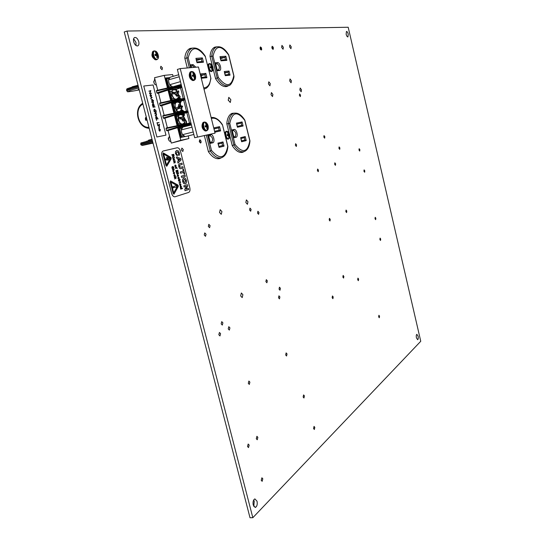 <?xml version="1.0" encoding="UTF-8"?>
<svg xmlns="http://www.w3.org/2000/svg" width="545" height="545" viewBox="0 0 545 545"><rect width="100%" height="100%" fill="white"/><g stroke="black" fill="none" stroke-linecap="round" stroke-linejoin="round"><path stroke-width="0.82" d="M247.968 201.704L246.395 199.913L245.843 202.508L247.416 204.293L247.968 201.704M221.924 211.562L220.194 209.702L219.56 212.461L221.284 214.321L221.924 211.562M242.9 294.668L241.353 292.992L240.658 295.942L242.198 297.611L242.9 294.668M270.286 83.671L268.794 81.798L268.433 83.93L269.925 85.803L270.286 83.671M272.888 94.414L271.417 92.568L271.049 94.714L272.527 96.567L272.888 94.414M291.228 46.795L289.851 44.956L289.565 46.897L290.941 48.737L291.228 46.795M283.366 47.265L281.942 45.392L281.642 47.367L283.066 49.241L283.366 47.265M291.391 80.755L290.022 78.964L289.708 80.994L291.078 82.785L291.391 80.755M183.304 149.568L181.873 148.077L181.403 150.018L182.841 151.503L183.304 149.568M162.458 67.907L160.877 66.258L160.468 68.077L162.042 69.726L162.458 67.907M301.487 89.768L300.172 88.024L299.873 90.027L301.181 91.771L301.487 89.768M379.524 316.154L378.898 315.276L378.666 316.883L379.293 317.762L379.524 316.154M375.852 218.245L375.198 217.298L375.014 218.715L375.669 219.662L375.852 218.245M380.696 239.037L380.063 238.111L379.879 239.555L380.512 240.474L380.696 239.037M339.903 147.988L339.119 146.898L338.929 148.308L339.705 149.391L339.903 147.988M364.803 170.878L364.115 169.87L363.937 171.232L364.632 172.24L364.803 170.878M359.877 149.725L359.162 148.69L358.992 150.032L359.707 151.067L359.877 149.725M333.213 296.95L332.443 295.955L332.143 297.699L332.913 298.694L333.213 296.95M343.868 276.417L343.132 275.436L342.859 277.098L343.595 278.079L343.868 276.417M358.624 279.074L357.929 278.127L357.683 279.735L358.372 280.682L358.624 279.074M346.804 211.078L346.061 210.057L345.837 211.569L346.579 212.591L346.804 211.078M330.243 219.397L329.446 218.341L329.187 219.928L329.984 220.984L330.243 219.397M335.638 163.875L334.848 162.792L334.637 164.243L335.427 165.333L335.638 163.875M318.478 170.169L317.626 169.045L317.388 170.571L318.239 171.695L318.478 170.169M300.554 95.171L299.621 93.931L299.403 95.368L300.336 96.608L300.554 95.171M324.861 136.734L324.03 135.603L323.819 137.04L324.656 138.171L324.861 136.734M296.582 144.916L295.642 143.716L295.383 145.263L296.323 146.462L296.582 144.916M260.067 48.028L261.368 49.983M271.839 47.313L272.977 49.309M200.676 140.317L201.166 142.061C200.764 142.892 200.308 142.701 199.804 141.496C199.661 140.263 199.954 139.874 200.676 140.317L199.708 139.758L199.286 141.618L200.635 143.069L201.146 142.156M267.322 280.818L266.314 279.667L265.885 281.629L266.893 282.78L267.322 280.818M314.806 427.341L314.022 426.415L313.573 428.561L314.349 429.494L314.806 427.341M304.41 395.895L303.585 394.921L303.136 397.032L303.96 398.007L304.41 395.895M262.806 478.782L261.886 477.795L261.239 480.329L262.159 481.317L262.806 478.782M249.16 445.081L248.173 444.039L247.525 446.532L248.506 447.574L249.16 445.081M257.86 437.335L256.899 436.307L256.286 438.739L257.247 439.767L257.86 437.335M249.896 382.14L248.874 381.044L248.302 383.346L249.317 384.443L249.896 382.14M222.898 322.838L221.74 321.632L221.161 323.88L222.319 325.079L222.898 322.838M220.575 333.663L219.41 332.464L218.817 334.753L219.976 335.945L220.575 333.663M229.929 327.872L228.798 326.687L228.232 328.921L229.363 330.1L229.929 327.872M210.091 225.664L208.824 224.329L208.326 226.366L209.6 227.694L210.091 225.664M206.037 234.234L204.757 232.906L204.239 234.977L205.52 236.305L206.037 234.234M258.97 212.496L257.901 211.262L257.526 213.088L258.589 214.321L258.97 212.496M251.082 209.375L249.978 208.122L249.59 209.968L250.686 211.222L251.082 209.375M287.031 353.943L286.125 352.901L285.675 354.972L286.575 356.014L287.031 353.943M280.396 288.298L279.442 287.188L279.04 289.116L279.994 290.226L280.396 288.298M279.892 296.93L278.938 295.819L278.522 297.774L279.476 298.885L279.892 296.93M230.842 99.708L228.798 97.344L228.246 100.123L230.29 102.487L230.842 99.708M228.369 100.539L228.212 99.96M348.228 34.165C347.73 32.353 347.131 31.453 346.443 31.46L346.143 34.24C346.647 36.045 347.24 36.944 347.935 36.937L348.228 34.165M418.076 336.176L416.857 334.33C416.237 334.773 416.101 335.945 416.441 337.852L417.654 339.692C418.274 339.242 418.417 338.07 418.076 336.176M138.73 41.604C137.749 38.668 136.4 37.292 134.683 37.482C133.525 38.075 133.191 39.513 133.675 41.788C134.669 44.731 136.018 46.1 137.728 45.909C138.88 45.31 139.22 43.873 138.73 41.604M136.018 45.542L135.977 42.476L133.634 38.722M257.036 501.209L254.862 498.9C253.262 499.84 252.716 501.904 253.234 505.106L255.407 507.409C257.015 506.462 257.56 504.397 257.036 501.209M253.772 506.441L254.249 501.291L253.711 499.942M169.488 136.025L168.391 139.077C168.943 140.773 169.713 141.557 170.701 141.434L170.858 141.366M168.848 140.222L168.242 137.974M154.971 79.468L154.508 79.502L153.833 82.377C154.426 84.189 155.25 85.034 156.299 84.911L156.361 84.884M154.385 83.712L153.69 81.491M348.194 27.25L420.754 341.272L252.826 517.696L127.019 31.058L348.194 27.25M127.019 31.058L124.246 31.964L250.012 517.75L252.826 517.696M214.56 47.565L214.015 47.551M217.073 46.816L215.009 47.074C212.23 48.164 210.568 51.244 210.016 56.312L212.461 66.129M226.618 86.546L227.176 86.396C223.416 87.384 219.56 84.829 215.595 78.725L213.02 68.384M225.596 86.655L226.141 86.287M227.176 86.396L228.655 85.592M190.11 48.859L189.272 48.846M192.705 48.076L190.287 48.369C187.262 49.554 185.429 52.776 184.789 58.056L187.289 67.975M204.028 89.257L204.927 88.719M218.94 158.711L219.867 158.493C216.065 159.501 212.25 157.246 208.415 151.714L204.348 135.603M218.075 158.772L218.77 158.363M219.867 158.493L221.325 157.778M231.918 113.776L231.305 113.735M234.425 113.128L232.19 113.34C229.145 114.511 227.347 117.945 226.781 123.64L229.247 133.545M241.966 152.45L242.77 152.259C239.309 153.172 235.808 150.972 232.272 145.679L229.799 135.76M241.074 152.498L241.612 152.164M242.77 152.259L244.112 151.592M181.54 106.234C182.5 108.046 181.764 109.838 179.346 111.602C177.643 111.807 176.308 110.403 175.34 107.385C174.788 104.729 175.177 103.046 176.491 102.358C177.908 101.786 179.291 102.399 180.647 104.19L178.576 106.677L175.892 108.169L176.621 109.674L179.298 108.176L181.39 105.716L180.504 105.648L180.225 104.967M184.155 120.241L184.837 119.307L181.703 117.448L178.597 117.161L178.624 118.755L181.73 119.035L184.857 120.99C184.735 122.475 183.944 123.49 182.48 124.028C180.804 124.233 179.489 122.85 178.535 119.88C177.983 117.195 178.379 115.499 179.707 114.797L178.188 116.133L178.147 119.982L180.061 123.47L182.289 124.083M177.84 95.355L178.528 94.476L178.031 93.897L175.34 92.452L172.213 92.139L172.24 93.726L175.367 94.04L178.535 96.165C178.447 97.555 177.677 98.55 176.219 99.136C174.495 99.34 173.14 97.909 172.152 94.857C171.607 92.214 171.988 90.559 173.283 89.87L171.818 91.138L171.764 94.959L173.698 98.516L175.94 99.204M176.389 102.392L175 103.659L174.952 107.494L176.873 111.017L179.06 111.67M180.94 125.384L181.09 124.825L180.94 125.384L166.041 128.552L166.177 128.007L186.955 123.626L187.487 124.022L180.947 125.377L181.097 125.97L187.507 124.301L187.276 124.894L166.913 130.807L168.085 130.575L171.3 143.09L188.904 138.532L188.229 135.882M166.913 130.807L166.504 130.364L181.09 125.97L181.492 126.42L191.322 124.512M166.041 128.552L166.504 130.364M166.177 128.007L190.907 122.87L186.976 123.626L187.439 124.035L191.029 123.34M187.882 110.928L184.265 111.534L183.801 111.126L184.38 111.793L177.745 112.856L177.908 113.449L184.333 111.8L184.101 112.399L163.725 118.394L164.91 118.19L167.363 127.755M163.725 118.394L163.316 117.945L177.895 113.449L178.31 113.905L188.209 112.216M162.846 116.133L162.989 115.588L177.881 112.311L177.745 112.856L162.846 116.133L163.316 117.945M162.989 115.588L183.815 111.126L181.635 109.579M184.701 98.379L181.056 98.904L180.606 98.495L181.172 99.163L174.536 100.205L174.686 100.798L181.124 99.17L180.892 99.776L160.509 105.866L161.702 105.682L164.174 115.329M160.509 105.866L160.094 105.403L174.672 100.798L175.088 101.261L185.062 99.803M159.631 103.584L159.76 103.046L174.679 99.66L174.536 100.205L159.631 103.584L160.094 105.403M181.519 85.838L177.854 86.28L177.404 85.872L177.963 86.539L171.307 87.554L171.45 88.154L177.922 86.546L177.69 87.159L157.294 93.338L158.493 93.181L160.952 102.78M157.294 93.338L156.878 92.868L171.45 88.154L171.859 88.624M171.307 87.554L171.437 87.023L171.3 87.561L156.408 91.042L156.878 92.868M156.408 91.042L156.538 90.511L171.416 87.03M173.099 76.368L172.636 74.542L164.243 75.36L154.521 77.717L157.737 90.232M184.251 122.68L184.939 122.55L184.707 121.664M184.38 120.356L184.251 119.866M183.263 115.908L184.06 114.866L183.249 115.894L183.086 115.281L182.636 115.356M178.188 116.133L176.451 116.439L178.331 123.797L180.061 123.47M177.861 97.93L178.651 97.821L178.392 96.819M178.052 95.464L177.949 95.068M176.914 91.001L176.423 90.552M171.818 91.138L170.054 91.362L171.948 98.768L173.698 98.516M183.685 111.146L181.792 110.179L181.553 109.245M180.633 105.628L180.415 104.769M180.088 103.482L179.53 102.978M175 103.659L173.256 103.918L175.143 111.303L176.873 111.017M158.493 93.181L168.01 90.102L170.68 100.566M176.587 90.082L176.328 89.067L168.01 90.102M171.464 88.147L171.866 88.624L181.914 87.391M171.457 87.016L177.404 85.872L171.457 87.016M161.702 105.682L171.219 102.671L173.903 113.19M179.741 102.494L179.475 101.452L171.219 102.671M180.627 98.495L174.666 99.667L180.572 98.502M164.91 118.19L174.427 115.254L177.091 125.677M182.888 114.859L182.63 113.851L174.427 115.254M168.085 130.575L177.609 127.707L180.824 140.303L188.904 138.532M185.804 126.338L177.609 127.707M181.873 128.47L179.639 128.92L178.631 128.116L182.657 127.326L178.549 128.136L180.926 137.456L185.157 136.55M180.824 140.303L171.3 143.09M185.205 123.974L184.959 123.02M176.451 116.439L175.367 115.656L177.752 125.009L184.36 123.756L184.939 122.55M182.105 114.491L180.981 114.688L182.105 114.491L183.086 115.281M175.463 115.635L179.06 115.015L175.49 115.635M182.023 111.459L181.826 110.669M173.256 103.918L172.172 103.141L174.564 112.522L181.226 111.418L181.798 110.206L181.049 110.328M178.978 102.126L177.99 102.276L178.978 102.126L179.945 102.91M175.81 102.603L172.343 103.114M178.808 98.808L178.671 98.291M170.054 91.362L168.964 90.586L171.368 100.001L176.512 99.265M174.986 89.823L175.837 89.721L175.006 89.83M164.243 75.36L167.458 87.956M169.148 78.521L166.831 78.766L165.741 77.996L168.153 87.438L171.246 87.064M169.829 77.581L166 77.969M166.831 78.766L168.725 86.192L171.035 85.919M168.153 87.438L168.725 86.192M178.651 97.821L178.351 98.897M175.837 89.721L176.791 90.504M171.368 100.001L171.948 98.768M174.564 112.522L175.143 111.303M177.752 125.009L178.331 123.797M179.639 128.92L181.505 136.25L183.74 135.78M180.926 137.456L181.505 136.25M177.82 95.123L172.213 92.139M176.621 109.674L180.504 105.648M184.121 119.92L178.597 117.161M181.165 84.448L174.032 86.464M180.456 81.648L169.733 84.707L168.848 82.363L168.48 79.795L170.217 77.199L178.706 74.747M172.479 86.784L169.733 84.707M179.223 76.777L168.494 79.863M193.85 134.472L185.341 136.604L182.521 134.819L181.601 132.374L181.24 129.826L182.916 127.074L191.418 124.894M193.216 131.985L182.473 134.697M191.997 127.169L181.253 129.914M203.946 88.93L205.063 88.671C206.582 88.399 208.074 86.907 209.532 84.196L210.929 78.514L205.329 56.605C196.97 45.76 191.254 46.155 188.175 57.79L184.864 58.349M213.027 56.074L218.354 77.499L217.196 78.044L211.726 56.06C212.257 51.06 213.892 48.021 216.617 46.952C220.889 45.991 224.922 48.628 228.73 54.868L228.655 54.997C220.943 44.629 215.731 44.983 213.027 56.074L210.077 56.544M218.354 77.499C226.284 87.554 231.421 86.982 233.778 75.775L233.921 75.966C234.452 77.499 231.318 85.94 228.573 85.62C224.881 86.594 221.086 84.066 217.196 78.044L215.541 78.507M196.541 60.502L201.343 59.092L196.282 59.46M224.738 73.112L228.062 72.172L224.595 72.533M201.139 75.626L204.818 74.576L200.976 74.972M220.541 58.635L224.887 57.368L220.309 57.702M205.329 56.605L210.915 78.48M190.845 65.72L190.614 64.794L193.059 64.589L195.859 67.226M215.486 63.622L215.275 62.764L217.503 62.58C220.044 62.184 222.094 70.448 219.472 70.516L217.251 70.734L215.275 62.764M217.08 70.026L217.251 70.734M200.798 74.808L200.574 73.916L205.847 73.384L204.818 74.576L205.431 77.022M201.473 77.506L200.574 73.916M205.847 73.384L206.923 77.683L205.574 77.009L201.596 77.445M196.779 61.994L196.098 59.282M195.866 58.363L202.372 57.899L201.343 59.092L201.957 61.544L203.448 62.212L196.963 62.73M225.085 74.972L224.431 72.349M228.777 74.502L225.18 74.89L228.777 74.502L230.051 75.142L225.255 75.673M224.227 71.524L229.036 71.034L228.062 72.172L228.641 74.515M220.793 60.134L220.139 57.498M219.935 56.653L225.862 56.237L224.887 57.368L225.466 59.712L226.877 60.352L220.963 60.822M206.303 135.174L210.295 151.02L211.501 150.427C219.819 159.978 225.228 158.615 227.728 146.339L227.885 146.462C227.34 152.511 225.228 156.252 221.542 157.716C217.809 158.704 214.062 156.476 210.295 151.02L208.353 151.483M229.779 123.429L235.018 144.5L233.873 145.065L228.498 123.442C229.043 117.829 230.808 114.45 233.791 113.299C237.729 112.413 241.408 114.695 244.834 120.152L244.766 120.329C237.307 110.785 232.306 111.82 229.779 123.429L226.836 123.858M235.018 144.5C242.682 153.69 247.614 152.45 249.814 140.767L249.944 140.903C249.501 146.653 247.58 150.202 244.187 151.565C240.781 152.457 237.347 150.291 233.873 145.065L232.218 145.461M244.794 140.038L245.012 140.91M214.001 128.995L218.545 127.857L213.953 128.824M219.124 130.289L220.623 130.895L214.791 132.162M241.517 140.821L244.889 140.017L246.231 140.603L241.626 141.755L240.801 138.423M218.892 146.428L222.578 145.542L221.972 143.131L218.293 144.023M236.782 124.178L241.135 123.088L236.741 124.015M241.68 125.411L243.097 125.99L237.422 127.23L236.598 123.899M227.728 146.339L222.476 124.785C218.995 119.41 215.207 116.991 211.119 117.516M208.537 135.998L208.326 135.16L210.67 134.642C213.347 133.852 215.486 142.361 212.727 142.81L210.39 143.369L208.326 135.16M210.186 142.545L210.39 143.369M232.163 130.711L231.972 129.935L234.105 129.458C236.544 128.729 238.56 136.863 236.046 137.265L233.921 137.769L231.972 129.935M233.73 137.006L233.921 137.769M218.136 143.948L217.932 143.137L222.987 141.925L221.972 143.131M218.797 146.598L217.932 143.137M222.987 141.925L224.043 146.149L222.626 145.535L218.899 146.455L222.626 145.535M213.715 127.877L219.56 126.651L218.545 127.857L219.151 130.282L214.566 131.27L219.213 130.269M241.442 141.005L241.626 141.755M240.618 137.674L245.23 136.563L244.269 137.715L240.945 138.519M237.239 126.488L237.422 127.23M236.407 123.129L242.096 121.937L241.135 123.088L241.708 125.405L237.32 126.351L241.769 125.391M194.674 137.728L215.043 133.164L198.448 66.994L180.218 68.595L177.363 69.433L194.674 137.728L215.043 133.164M180.218 68.595L197.542 137.02M192.841 73.023L193.707 74.883L192.256 75.203L192.542 76.348L194.04 76.205L194.17 78.296L194.776 78.228L194.742 76.13L195.355 76.055L195.069 74.91L194.408 74.815L193.455 72.962L192.841 73.023M194.742 76.13L192.535 76.293L193.632 76.184L193.502 75.666L195.069 74.91M193.632 76.184L195.355 76.055M194.17 78.276L194.776 78.228M192.535 76.307L194.04 76.205M192.385 75.653L193.707 74.883M192.944 73.207L193.455 72.962M192.419 75.769L194.408 74.815M193.502 75.666L192.419 75.775M155.536 52.368L156.388 54.207L154.896 54.48L155.182 55.61L156.722 55.508L156.871 57.579L157.512 57.538L157.464 55.461L158.152 55.433L157.859 54.302L157.13 54.159L156.183 52.334L155.536 52.368M156.463 55.522L156.34 55.059L157.859 54.302M156.722 55.522L157.464 55.461M155.053 55.038L156.388 54.207M155.666 52.593L156.183 52.334M156.34 55.059L155.148 54.984M155.182 55.127L157.13 54.159M227.51 132.653L228.273 134.315L227.047 134.683L227.299 135.691L228.566 135.473L228.662 137.292L229.166 137.177L229.377 134.152L228.859 134.179L228.014 132.544L227.51 132.653M229.145 135.337L227.245 135.446L229.377 134.152M228.083 135.235L229.622 135.153M228.668 137.204L229.166 137.177M227.258 135.494L228.566 135.473M227.108 134.901L228.273 134.315M227.558 132.748L228.014 132.544M227.129 134.962L228.859 134.179M227.967 134.785L227.129 134.976M210.629 64.93L211.405 66.599L210.132 66.865L210.39 67.887L211.698 67.778L211.801 69.651L212.332 69.597L212.564 66.647L212.012 66.545L211.153 64.889L210.629 64.93M212.305 67.723L210.384 67.866L211.269 67.784L211.153 67.321L212.564 66.647M211.269 67.784L212.816 67.669M211.801 69.637L212.332 69.597M210.384 67.873L211.698 67.778M210.247 67.267L211.405 66.599M210.724 65.093L211.153 64.889M210.275 67.376L212.012 66.545M211.153 67.321L210.281 67.403M205.574 123.613L206.432 125.466L205.015 125.868L205.302 126.999L206.766 126.774L206.882 128.818L207.475 128.695L207.441 126.631L208.027 126.44L207.74 125.316L207.114 125.33L206.167 123.497L205.574 123.613M207.441 126.631L205.254 126.76L206.31 126.542L206.18 126.031L207.74 125.316M206.31 126.542L208.027 126.44M206.889 128.729L207.475 128.695M205.261 126.808L206.766 126.774M205.104 126.167L206.432 125.466M205.642 123.735L206.167 123.497M206.18 126.031L205.124 126.249L207.114 125.33M186.165 123.783L186.104 121.433L184.83 119.239M178.528 97.351L179.543 97.936L179.789 96.56L178.528 94.721L180.163 96.533L179.755 98.468L178.685 98.039M177.486 91.723L178.467 91.601L178.208 90.674L178.944 92.098L177.799 92.248L178.917 92.105M189.497 123.143L186.84 112.679M186.342 110.703L183.699 100.28M183.154 98.134L180.552 87.888M181.308 101.057L180.347 103.271M182.48 106.009L181.683 106.936L182.452 106.016L182.63 106.588L181.744 107.617M178.467 91.601L178.229 90.668M179.543 97.936L179.789 96.56M179.816 96.547L178.665 95.259M179.639 98.495L178.678 98.005M178.692 95.252L178.556 94.714M179.904 102.794L180.981 101.159M180.157 102.739L180.954 101.172M183.72 111.139L181.785 110.158M183.154 113.844L184.714 114.797L183.576 116.276M184.06 114.866L182.691 114.082M184.033 114.872L182.698 114.109M184.694 118.592L186.479 121.399L186.601 123.695M186.192 123.776L186.131 121.426L184.823 119.212M159.596 131.079L158.895 129.976L159.242 128.566L160.407 129.69L159.923 131.154L159.317 128.879L159.058 129.901L159.596 131.079L158.861 129.983L159.269 128.552M154.746 113.891L156.163 113.333L156.524 114.614L156.217 115.649L155.27 115.819L156.183 115.308L156.299 114.6L155.686 113.789L154.691 113.571M156.129 115.676L155.189 115.506M154.923 111.33L155.482 112.788L154.024 111.207L154.473 109.116L156.129 110.805L156.115 112.454L155.897 110.833L154.61 109.416L154.242 111.2L155.223 112.495L154.923 111.33L155.196 112.495M155.482 112.788L153.997 111.214L153.99 109.627L154.494 109.109M153.036 107.263L155.134 106.943L152.982 106.943M154.29 106.043L152.777 106.268L152.43 104.899L152.852 103.448L153.963 104.681L154.29 106.043L152.723 105.948M152.954 105.914L152.402 104.906L152.777 103.461M150.488 90.967L148.887 91.165L150.876 90.593L149.889 93.181L151.571 93.297L149.507 93.563L150.515 90.961L148.887 91.165M156.912 136.986L165.98 135.133L153.09 84.972L143.751 86.021L156.885 136.993L165.98 135.133M151.176 96.799L150.481 94.517L150.202 95.518L150.747 96.717L150.025 95.579L150.372 94.21M150.747 96.717L149.998 95.593L150.365 94.21L151.571 95.389L151.101 96.812L150.44 94.523M152.627 99.599L151.905 99.694L150.822 98.652L151.115 97.439L152.035 97.296L151.094 97.8L151.006 98.631L151.483 99.374L152.627 99.599L151.878 99.701L150.795 98.659L151.142 97.426M152.116 97.609L151.21 97.746M152.6 100.212L153.492 100.552L153.09 101.404L151.381 100.852L152.716 100.662L152.6 100.212L152.682 100.662M151.789 102.433L153.22 101.895L153.486 102.835L151.735 102.106M158.186 118.796L156.102 119.157L155.754 117.795L156.177 116.33L157.28 117.543L157.233 118.633L158.186 118.796L156.047 118.837M156.272 118.796L155.727 117.802L156.068 116.358M157.437 124.335L157.008 122.666L159.12 122.618L157.321 122.938L157.437 124.335L157.035 122.659M157.634 125.098L159.126 124.819L157.58 124.778M159.351 127.51L158.861 125.997L157.818 125.813L159.31 125.534L159.338 127.871L158.397 128.061L159.351 127.51L159.447 126.801L158.833 126.004L157.846 125.806M159.242 127.898L158.397 128.061M143.751 86.021L156.885 136.993M151.571 93.297L149.487 93.495M149.514 93.481L150.515 90.961M150.699 94.517L151.203 96.472L151.394 95.43L150.699 94.517L151.367 95.436L151.203 96.465M153.09 101.404L151.408 100.839M153.574 100.866L152.975 100.948M153.506 103.114L152.838 102.337L151.817 102.426M153.785 104.715L152.873 103.775L152.614 104.885L153.465 105.839L153.785 104.715L152.879 103.775M153.499 105.832L153.758 104.722M155.134 106.943L153.063 107.256M156.142 112.447L155.924 110.826L154.651 109.409M156.211 115.302L155.713 113.782L154.773 113.885M157.096 117.584L156.252 116.644L155.938 117.775L156.844 118.694L157.096 117.584L156.252 116.644M156.803 118.708L157.069 117.591M156.47 119.893L156.619 120.479M159.12 122.618L157.321 122.938M159.467 124.287L159.617 124.873M159.126 124.819L157.662 125.091M159.923 131.154L159.358 128.865M159.549 128.865L160.046 130.8L160.23 129.744L159.549 128.865M160.046 130.786L160.203 129.751L159.549 128.879M172.642 186.642L172.458 187.48L173.051 188.073L173.269 187.235L172.642 186.642L172.431 187.487L173.017 188.086M176.076 185.559L176.757 186.186L176.532 187.085L173.835 187.575L173.589 186.622L176.13 185.538L173.617 186.615L173.862 187.569M178.256 185.729L177.759 184.959L170.51 180.906L170.244 182.057L173.16 193.346L173.978 194.17L178.201 186.669L178.256 185.729M171.144 158.057L170.639 157.267L163.268 152.893L163.01 154.017L165.946 165.387L166.79 166.239L171.082 158.99L171.144 158.057M176.096 178.556L175.395 177.915L174.761 179.026L175.183 177.718L174.298 177.316L176.158 176.791L176.273 177.132L175.238 177.425L176.096 178.556L175.381 177.936M174.761 179.026L174.925 177.513M174.366 174.638L175.32 175.415L175.068 176.389L175.095 175.476L174.42 174.993L174.1 175.742L174.625 176.56L173.882 175.803L174.4 174.632M174.168 174.073L173.228 173.262L173.637 172.084L174.666 172.867L174.23 174.059L173.256 173.256L173.678 172.07M180.272 185.477L179.543 184.735L179.986 183.57L180.926 184.333L180.688 185.3L180.736 184.394L180.082 183.91L179.734 184.68L180.245 185.484L179.516 184.741L180.041 183.556M180.688 185.3L180.708 184.394L180.123 183.903M179.114 183.072L180.388 182.33L179.114 183.072M180.688 182.609L180.599 182.262M180.204 181.812L179.7 181.199L178.597 181.083L179.966 180.681L180.204 181.812L179.441 181.206M179.618 180.123L178.733 180.007L178.426 180.518L178.597 179.68L179.564 179.121L180.197 179.584L179.809 180.068L179.503 179.789M178.304 177.023L179.251 177.793L179.033 178.753L179.06 177.847L178.372 177.37L178.052 178.12L178.59 178.93L177.827 178.181L178.344 177.009M179.033 178.753L179.033 177.854L178.433 177.357M177.881 176.478L177.214 175.667L177.602 174.482L178.603 175.279L178.113 176.464L177.69 174.822L177.404 175.619L177.854 176.485L177.186 175.674L177.663 174.461M178.113 176.464L177.663 174.836M175.374 162.792L174.666 162.138L174.012 163.227L174.454 161.933L173.576 161.518L175.463 161.041L174.509 161.647L175.374 162.792L174.659 162.158M174.039 163.221L174.202 161.729M173.957 158.779L174.55 159.494L174.352 160.434L174.066 159.12L173.8 160.618L173.126 159.869L173.364 158.881L173.692 160.278L173.93 158.786M174.352 160.434L174.053 159.126M172.751 158.329L172.663 157.982L174.046 157.641L174.141 157.989L172.751 158.329L172.663 157.982M174.352 157.934L174.557 157.512L174.352 157.934M172.533 157.355L172.792 154.944L171.941 155.155L171.839 154.766L173.732 154.303L174.066 155.597L173.855 156.756L173.092 156.068L172.533 157.355L172.765 154.95M173.821 156.762L173.092 156.149M181.662 177.459L181.335 176.178L184.987 175.136L185.307 176.41L181.662 177.459M184.087 174.168L183.624 172.383L180.579 173.235L180.252 171.948L183.27 171.11L182.813 169.318L183.42 169.148L184.694 173.998L184.087 174.168L183.597 172.39M181.049 168.575C180.088 169.005 179.353 168.357 178.835 166.641C178.413 164.917 178.692 163.95 179.666 163.738L181.914 163.146L182.241 164.42L179.686 165.149L179.475 166.429L180.824 167.267L182.834 166.729L180.62 167.315M178.017 163.125L177.643 161.776L178.324 161.075L177.711 158.663L176.771 158.377L176.423 157.021L180.702 158.404L181.076 159.883L178.017 163.125L177.67 161.77L178.351 161.068L177.738 158.656L176.798 158.37L176.451 157.014M163.01 154.017L163.268 152.893M162.982 154.024L165.918 165.394L166.75 166.252M188.631 192.426L188.631 192.426C189.898 191.758 190.294 190.178 189.796 187.698L180.49 151.299C179.727 148.867 178.624 147.688 177.193 147.756L163.125 151.02C161.831 151.687 161.436 153.261 161.94 155.741L171.648 193.352C172.445 195.832 173.576 196.97 175.054 196.765L188.631 192.426M170.244 182.057L170.51 180.906M170.217 182.064L173.126 193.352L173.93 194.177M177.316 155.945L175.517 153.69L175.47 151.639L176.689 150.44L178.365 150.958L179.332 152.859L179.434 154.657L178.917 155.55L178.392 154.405L178.678 152.961L177.05 151.721L176.164 153.513L177.275 154.678L177.343 155.938L175.517 153.69M185.116 183.91L183.624 183.433L182.643 181.492L182.555 179.271L183.876 177.963M185.082 190.682L184.755 189.394L186.492 186.288L184.115 187.017L183.808 185.818L187.432 184.714L187.753 185.954L185.974 189.108L188.372 188.366L188.672 189.551L185.055 190.689L184.728 189.401L186.465 186.295M175.688 166.947L174.734 166.136L175.204 164.951L176.158 165.762L175.776 166.92L174.761 166.13L175.204 164.951M177.329 168.316L176.805 167.86L176.778 168.282L175.306 168.262L176.294 167.301L176.798 167.86M178.133 172.363L177.684 170.599L177.111 170.755L177.323 172.499L176.893 170.817L176.267 170.987L176.491 172.867L175.926 170.667L177.799 170.156L178.106 172.37L177.656 170.605M177.323 172.499L176.866 170.823M176.771 173.957L176.682 173.61L178.556 173.092L178.644 173.439L176.798 173.95L176.682 173.61M180.429 188.086L180.252 186.049L181.172 187.391L180.865 185.913L181.553 186.758L181.287 187.732L180.429 188.086L180.252 186.049M180.667 189.135L180.579 188.795L182.439 188.223L182.527 188.563L180.667 189.135M172.738 168.957L171.893 167.969L172.186 166.6L172.118 167.921L172.629 168.569L172.99 166.477L173.8 167.39L173.528 168.65L173.562 167.485L172.963 167.029L172.711 168.964L171.866 167.976L172.213 166.593M172.636 168.569L172.976 166.484M172.452 170.163L172.363 169.815L174.264 169.304L173.685 169.829L173.739 171.253L172.799 171.505L173.787 170.394L173.235 169.951L172.452 170.163M176.498 187.092L173.835 187.575M173.685 192.848L177.677 185.906L170.939 182.18L173.698 192.882L177.677 185.906M163.214 150.992L163.098 151.026C161.804 151.694 161.409 153.268 161.913 155.747L171.62 193.359C172.377 195.744 173.474 196.895 174.911 196.799M166.511 165.012L170.558 158.207L163.691 154.092M170.585 158.2L163.684 154.058L166.518 165.04L170.558 158.207M169.767 159.256L167.683 158.438L168.664 160.019L166.382 160.026L165.203 159.229L166.171 158.745L167.547 158.963L166.532 157.321L169.434 157.941L169.767 159.256L167.697 158.466M168.664 160.019L166.28 159.712M166.382 160.026L165.169 159.235L166.171 158.745M167.519 158.963L166.532 157.321M177.704 185.899L170.932 182.159M178.917 155.55L178.419 154.398L178.678 152.961M178.706 152.954L177.064 151.721M175.544 153.683L175.47 151.639M175.497 151.633L176.689 150.44M178.453 158.874L178.876 160.537L180.034 159.358L178.453 158.874M178.876 160.523L180.007 159.365L178.453 158.895M182.834 166.729L183.161 168.003L181.26 168.521C180.245 169.079 179.448 168.446 178.862 166.634C178.44 164.91 178.719 163.943 179.693 163.732L181.914 163.146M180.606 173.228L180.252 171.948M180.279 171.941L183.297 171.103L182.813 169.318M182.841 169.311L183.447 169.141M181.689 177.452L181.335 176.178L184.987 175.136M182.582 179.264L183.754 177.99C184.884 177.65 185.756 178.447 186.376 180.381C186.758 182.371 186.39 183.529 185.286 183.869L183.651 183.427L182.67 181.485L182.555 179.271M184.108 179.264L183.29 181.308L184.973 182.589L185.77 180.572L184.108 179.264M185.77 180.572L184.21 179.237M184.83 182.623L185.743 180.579M184.142 187.01L183.808 185.818M185.974 189.108L188.372 188.366M183.835 185.811L187.432 184.714M171.968 155.148L171.866 154.76M173.01 154.896L173.719 156.374L173.617 154.746L173.01 154.896M173.705 156.374L173.589 154.753M174.38 157.927L174.264 157.587M172.69 157.975L174.046 157.641M173.8 160.618L173.126 159.869L173.364 158.881M173.685 160.278L173.944 158.786M173.692 161.858L173.576 161.518M173.603 161.511L175.463 161.041M175.292 165.298L174.959 166.089L175.626 166.593L175.967 165.803L175.292 165.298L175.967 165.803M175.626 166.593L175.94 165.809M175.333 168.255L175.218 167.915M176.587 168.33L176.491 167.949M175.245 167.908L176.512 167.247M176.519 172.86L175.926 170.667M175.953 170.66L177.799 170.156M176.709 173.603L178.556 173.092M178.413 175.333L177.888 174.795L178.215 176.062L178.413 175.333L177.888 174.795M178.215 176.055L178.385 175.34M178.59 178.93L177.827 178.181L178.249 177.036M178.453 180.511L179.346 179.182M178.624 181.076L179.966 180.681M179.053 182.725L180.388 182.33M181.172 187.391L180.892 185.906M180.988 187.453L180.375 186.383M180.606 188.788L182.439 188.223M173.528 168.65L173.562 167.485M173.589 167.478L173.119 166.865M172.479 170.156L172.363 169.815M172.826 171.505L173.787 170.394M173.814 170.387L173.228 169.951M172.39 169.808L174.264 169.304M173.794 172.411L173.453 173.215L174.162 173.705L174.468 172.915L173.794 172.411M174.468 172.915L173.814 172.411M174.162 173.705L174.441 172.922M175.102 176.382L175.095 175.476M175.122 175.47L174.461 174.979M174.652 176.553L173.882 175.803M173.91 175.797L174.298 174.659M174.414 177.656L174.298 177.316M174.325 177.316L176.185 176.784M152.035 139.316L148.696 140.113L148.097 140.685L152.137 139.704M148.696 140.113L148.853 140.705M168.316 138.737L168.391 139.077M153.07 143.315L152.212 143.137M146.387 117.495L145.597 118.667L146.55 119.621L146.83 119.205M147.102 120.247L145.59 120.159L145.352 118.149L145.713 119.668L146.993 119.846M139.179 89.659L139.275 90.027M139.282 90.054L138.941 89.823M200.015 142.572L199.47 140.467M201.091 142.306C200.594 143.192 200.063 142.947 199.504 141.564C199.341 140.12 199.681 139.663 200.533 140.188L200.546 140.208M261.457 49.854L260.817 47.204L261.58 47.98L261.457 49.854M260.401 46.925L260.074 48.164M261.75 49.602L261.396 49.977L260.203 48.628L260.476 49.254M261.028 49.895L260.353 49.241M273.174 49.118L272.555 46.536L273.283 47.292L273.174 49.118M272.153 46.264L271.873 47.544M273.44 48.893L273.113 49.241L271.975 47.926M272.772 49.159L272.118 48.519M271.962 47.953L272.268 48.587M179.298 108.176C180.777 109.327 181.403 108.687 181.165 106.255L181.165 106.241M180.443 104.742C178.958 103.577 178.338 104.218 178.569 106.663L178.576 106.677M184.36 118.776L184.333 118.674C183.392 116.405 182.521 115.996 181.703 117.448M181.73 119.035L181.758 119.137C182.698 121.406 183.576 121.814 184.387 120.363M178.031 93.897L178.011 93.795C177.064 91.499 176.171 91.049 175.34 92.452M175.367 94.04L175.395 94.142C176.348 96.438 177.234 96.887 178.065 95.47M176.382 89.278L181.928 87.432L176.382 89.278M181.587 86.103L177.963 86.539L177.69 87.159L181.73 86.669M177.445 85.872L181.41 85.401L177.404 85.872M179.523 101.636L185.068 99.837L179.523 101.636M175.088 101.261L174.686 100.798M184.769 98.645L181.172 99.163L180.892 99.776L184.905 99.197M182.664 113.994L188.216 112.243L182.664 113.994M178.31 113.905L177.908 113.449M187.95 111.194L184.38 111.793L184.101 112.399L188.086 111.725M183.815 111.126L177.895 112.311M185.777 126.229L191.329 124.533L185.777 126.229M181.499 126.413L181.097 125.97M191.097 123.606L187.555 124.287L187.276 124.894L191.227 124.131M177.759 112.856L177.888 112.311M171.43 87.023L156.538 90.511M174.523 100.205L174.666 99.667M189.326 67.798L186.799 57.77C187.425 52.572 189.217 49.391 192.181 48.233L188.584 49.323M229.036 71.034L230.051 75.142M225.862 56.237L226.877 60.352M233.778 75.775L228.655 54.997M191.322 67.621L190.614 64.794M206.923 77.683L201.664 78.255M202.372 57.899L203.448 62.212M188.175 57.79L190.668 67.675M203.673 87.82C207.638 87.67 210.002 84.516 210.758 78.351M215.718 64.058L216.965 63.704L215.657 63.813M219.472 70.516L218.661 69.801C219.928 67.382 219.363 65.352 216.965 63.704L217.503 62.58M217.183 69.964L218.661 69.801L217.183 69.951M191.104 66.177L192.514 65.768L191.036 65.891M194.456 67.348L192.514 65.768L193.059 64.589M245.23 136.563L246.231 140.603M242.096 121.937L243.097 125.99M249.814 140.767L244.766 120.329M224.043 146.149L219.001 147.409M219.56 126.651L220.623 130.895M222.387 124.955C218.756 119.553 215.077 117.386 211.351 118.449M207.591 134.888L211.501 150.427M244.889 140.017L241.524 140.848L244.841 140.024L244.269 137.715M232.32 130.841L233.567 130.534L232.313 130.814M234.861 136.618L235.127 136.55C236.462 134.036 235.944 132.026 233.567 130.534L234.105 129.458M233.812 136.863L235.113 136.557L233.812 136.863M212.727 142.81L211.76 142.068L210.295 142.415L211.78 142.061C213.265 139.397 212.707 137.299 210.118 135.76L208.701 136.08M211.494 142.129L211.133 142.218M208.708 136.114L210.118 135.76L210.67 134.642M236.046 137.265L235.127 136.55L234.541 136.693M194.252 79.911C191.472 80.435 189.285 71.749 192.174 71.681C194.953 71.218 197.106 79.795 194.252 79.911M195.178 76.075C195.56 78.344 195.199 79.754 194.115 80.313L193.85 80.374C191.043 80.933 188.556 72.274 191.322 71.559L191.615 71.497M193.693 80.415L193.305 80.524C190.498 81.089 188.018 72.43 190.784 71.715L190.913 71.681M192.91 72.601L193.223 72.976M194.797 77.962L194.245 79.945M191.908 71.504L194.838 74.842M156.994 59.201C154.065 59.603 151.864 51.019 154.909 51.06C157.839 50.712 160.005 59.194 156.994 59.201M158.459 56.135C158.745 57.579 158.248 58.724 156.96 59.582L156.606 59.657C153.697 60.1 151.163 51.707 153.99 50.958L154.364 50.889M156.851 59.616L156.088 59.814C153.172 60.257 150.638 51.87 153.465 51.121L153.567 51.087M228.702 138.668C226.407 139.404 224.499 131.767 226.897 131.427C229.193 130.739 231.073 138.287 228.702 138.668M229.431 135.242C229.718 137.292 229.377 138.553 228.416 139.036L228.335 139.057C225.923 139.847 223.825 131.876 226.291 131.277L226.427 131.243C227.517 131.209 228.43 132.176 229.159 134.145M227.844 139.179L225.705 137.715M224.676 133.614L225.95 131.365M227.313 131.931L227.851 132.571M229.029 137.211L228.811 138.151M211.862 71.102C209.464 71.524 207.522 63.758 210.023 63.738C212.421 63.363 214.328 71.041 211.862 71.102M212.618 67.689C212.966 69.726 212.666 70.979 211.726 71.463L211.494 71.518C209.076 71.974 206.882 64.228 209.266 63.629L209.518 63.574M211.351 71.552L208.783 69.93M207.74 65.761L209.028 63.717M212.271 69.603L211.869 71.068M209.818 63.595L212.305 66.565M206.95 130.371C204.259 131.154 202.1 122.577 204.906 122.237C207.597 121.521 209.723 129.989 206.95 130.371M207.856 126.515C208.183 128.797 207.795 130.214 206.684 130.773L206.548 130.807C203.748 131.645 201.35 122.809 204.184 122.087L204.348 122.046M206.092 130.923L206.003 130.943C203.203 131.781 200.805 122.945 203.639 122.23L203.816 122.182M205.281 122.686L206.037 123.517M207.407 128.709L207.011 130.105M204.436 122.032C205.69 122.06 206.725 123.15 207.543 125.302M142.197 145.467L140.842 144.752L152.648 141.686M152.9 142.654L147.048 144.091C139.268 146.128 141.06 145.835 152.416 143.206M152.43 140.821L140.624 143.921M146.333 141.339L152.184 139.895L140.944 142.954L140.842 144.752M152.205 143.137L152.961 142.885M152.791 143.396L152.028 143.151M142.913 104.081C133.498 108.871 138.484 128 148.948 127.387M145.352 118.149L146.224 116.862M138.273 86.144L131.842 87.813L126.569 89.973M138.764 88.058L132.891 89.584C125.146 92.18 127.196 92.303 139.043 89.952C122.775 93.038 128.784 91.397 126.767 90.736L132.067 88.692L138.498 87.016M126.794 90.831L126.542 89.87L127.053 88.706L138.042 85.258L132.162 86.791M138.137 89.516L139.036 89.094M254.944 507.422L255.407 507.409M184.707 118.633L184.823 119.198M178.392 93.795L178.508 94.353M172.281 103.121L175.817 102.596M165.884 77.969L169.836 77.567M159.76 103.046L174.652 99.667M176.491 102.358L176.103 102.46M178.385 93.774C177.302 90.715 175.599 89.414 173.283 89.87M184.701 118.626C183.672 115.649 182.01 114.375 179.707 114.797M181.54 106.221L181.41 105.785M169.781 84.843L169.549 84.455M182.514 134.813L182.303 134.465M216.617 46.952L213.572 47.865M228.021 85.769L224.942 86.614M204.443 88.849L203.959 88.978M228.737 54.888L233.921 75.898M205.417 56.462C201.262 49.895 196.847 47.149 192.181 48.233M191.465 67.607L190.9 65.352M217.257 70.251L215.527 63.281M201.67 77.737L200.846 74.454M205.574 77.009L201.596 77.438M196.97 62.219L196.146 58.915M202.113 61.53L196.902 61.932M225.255 75.19L224.472 72.022M220.97 60.352L220.18 57.164M225.623 59.698L220.895 60.066M233.791 113.299L230.787 114.069M243.397 151.748L240.44 152.443M220.63 157.927L217.264 158.711M244.848 120.193L249.944 140.855M222.483 124.812L227.878 146.435M210.39 142.804L208.592 135.664M233.914 137.251L232.211 130.398M219.001 146.857L218.191 143.628M241.619 141.25L240.849 138.123M237.416 126.726L236.639 123.592M194.115 80.313C196.881 78.698 195.675 72.035 191.717 71.477L190.784 71.715C188.393 73.139 188.57 79.413 193.209 80.544M193.972 80.353L193.57 80.462M157.498 53.09L154.48 50.869L153.465 51.121C150.829 54.868 151.667 57.77 155.979 59.834L156.333 59.773M228.416 139.036C230.76 135.494 230.092 132.891 226.427 131.243L224.526 132.994M225.862 138.341L227.783 139.186M211.726 71.463C213.994 68.139 213.293 65.502 209.614 63.561L208.776 63.772L207.604 65.202M208.96 70.646L211.14 71.633M211.624 71.497L211.235 71.606M206.684 130.773C209.362 129.315 208.68 122.502 204.395 122.032L203.639 122.23C201.337 123.579 200.996 129.853 205.956 130.957M149.167 128.239C137.974 128.382 132.925 108.755 142.715 103.312M145.481 118.994L145.604 119.532"/></g></svg>
